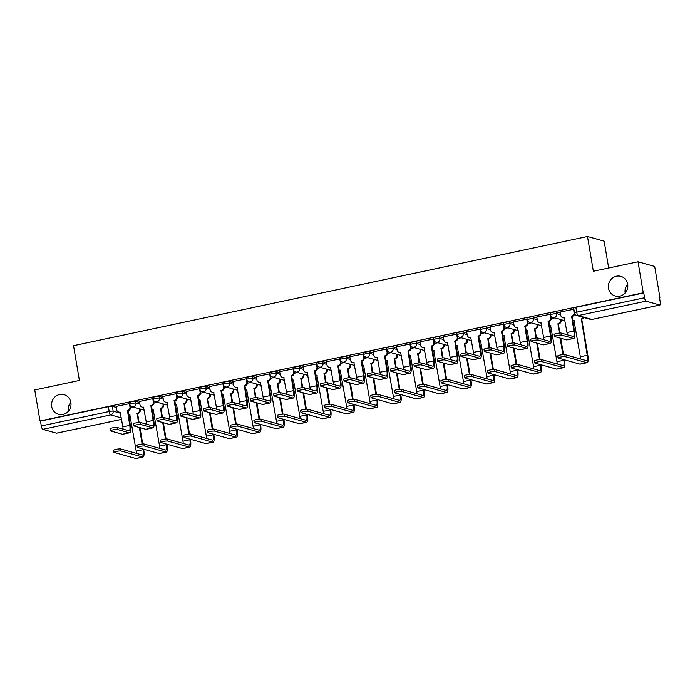 <?xml version="1.0" encoding="UTF-8"?>
<svg xmlns="http://www.w3.org/2000/svg" width="695" height="695" viewBox="0 0 695 695"><rect width="100%" height="100%" fill="white"/><g stroke="black" fill="none" stroke-linecap="round" stroke-linejoin="round"><path stroke-width="1.04" d="M68.353 411.292A10.225 9.695 105.6 0 1 68.336 411.197A10.225 9.695 105.6 0 1 70.847 402.37M70.864 402.466A10.225 9.695 105.6 0 1 58.519 414.35A10.225 9.695 105.6 0 1 51.682 406.54A10.225 9.695 105.6 0 1 64.027 394.664A10.225 9.695 105.6 0 1 70.864 402.466M625.17 292.995A10.225 9.695 105.6 0 1 625.153 292.899A10.225 9.695 105.6 0 1 627.663 284.073M627.681 284.168A10.225 9.695 105.6 0 1 615.336 296.044A10.225 9.695 105.6 0 1 608.499 288.243A10.225 9.695 105.6 0 1 620.843 276.358A10.225 9.695 105.6 0 1 627.681 284.168M139.608 402.448L135.707 401.363A3.197 0.452 170.4 0 0 131.737 401.727A3.197 0.452 170.4 0 0 129.557 402.527L129.852 404.247A3.197 0.452 -9.6 0 1 132.024 403.439A3.197 0.452 -9.6 0 1 135.994 403.074L139.895 404.16M162.977 397.479L159.077 396.393A3.197 0.452 170.4 0 0 155.115 396.758A3.197 0.452 170.4 0 0 152.935 397.566L153.221 399.278A3.197 0.452 -9.6 0 1 155.402 398.47A3.197 0.452 -9.6 0 1 159.372 398.105L163.273 399.199M186.356 392.519L182.455 391.424A3.197 0.452 170.4 0 0 178.485 391.789A3.197 0.452 170.4 0 0 176.313 392.597L176.6 394.308A3.197 0.452 -9.6 0 1 178.78 393.509A3.197 0.452 -9.6 0 1 182.75 393.144L186.642 394.23M209.734 387.549L205.833 386.463A3.197 0.452 170.4 0 0 201.863 386.828A3.197 0.452 170.4 0 0 199.682 387.628L199.978 389.348A3.197 0.452 -9.6 0 1 202.158 388.54A3.197 0.452 -9.6 0 1 206.12 388.175L210.02 389.261M233.103 382.58L229.211 381.494A3.197 0.452 170.4 0 0 225.241 381.859A3.197 0.452 170.4 0 0 223.06 382.667L223.356 384.378A3.197 0.452 -9.6 0 1 225.528 383.57A3.197 0.452 -9.6 0 1 229.498 383.206L233.398 384.3M256.481 377.62L252.58 376.525A3.197 0.452 170.4 0 0 248.619 376.89A3.197 0.452 170.4 0 0 246.438 377.698L246.725 379.409A3.197 0.452 -9.6 0 1 248.906 378.61A3.197 0.452 -9.6 0 1 252.876 378.245L256.768 379.331M279.859 372.65L275.958 371.564A3.197 0.452 170.4 0 0 271.988 371.929A3.197 0.452 170.4 0 0 269.816 372.729L270.103 374.449A3.197 0.452 -9.6 0 1 272.284 373.641A3.197 0.452 -9.6 0 1 276.245 373.276L280.146 374.362M303.237 367.681L299.337 366.595A3.197 0.452 170.4 0 0 295.366 366.96A3.197 0.452 170.4 0 0 293.186 367.768L293.481 369.479A3.197 0.452 -9.6 0 1 295.653 368.671A3.197 0.452 -9.6 0 1 299.623 368.307L303.524 369.401M326.607 362.721L322.706 361.626A3.197 0.452 170.4 0 0 318.744 361.991A3.197 0.452 170.4 0 0 316.564 362.799L316.851 364.51A3.197 0.452 -9.6 0 1 319.031 363.711A3.197 0.452 -9.6 0 1 323.001 363.346L326.902 364.432M349.985 357.751L346.084 356.665A3.197 0.452 170.4 0 0 342.114 357.03A3.197 0.452 170.4 0 0 339.942 357.829L340.229 359.55A3.197 0.452 -9.6 0 1 342.409 358.742A3.197 0.452 -9.6 0 1 346.379 358.377L350.271 359.471M373.363 352.782L369.462 351.696A3.197 0.452 170.4 0 0 365.492 352.061A3.197 0.452 170.4 0 0 363.311 352.869L363.607 354.58A3.197 0.452 -9.6 0 1 365.787 353.772A3.197 0.452 -9.6 0 1 369.749 353.408L373.649 354.502M396.732 347.821L392.84 346.727A3.197 0.452 170.4 0 0 388.87 347.092A3.197 0.452 170.4 0 0 386.689 347.9L386.976 349.611A3.197 0.452 -9.6 0 1 389.157 348.812A3.197 0.452 -9.6 0 1 393.127 348.447L397.027 349.533M420.11 342.852L416.209 341.766A3.197 0.452 170.4 0 0 412.248 342.131A3.197 0.452 170.4 0 0 410.067 342.93L410.354 344.651A3.197 0.452 -9.6 0 1 412.535 343.843A3.197 0.452 -9.6 0 1 416.505 343.478L420.397 344.572M443.488 337.883L439.588 336.797A3.197 0.452 170.4 0 0 435.617 337.162A3.197 0.452 170.4 0 0 433.437 337.97L433.732 339.681A3.197 0.452 -9.6 0 1 435.913 338.873A3.197 0.452 -9.6 0 1 439.874 338.508L443.775 339.603M466.858 332.922L462.966 331.828A3.197 0.452 170.4 0 0 458.995 332.193A3.197 0.452 170.4 0 0 456.815 333.001L457.11 334.712A3.197 0.452 -9.6 0 1 459.282 333.913A3.197 0.452 -9.6 0 1 463.252 333.548L467.153 334.634M490.236 327.953L486.335 326.867A3.197 0.452 170.4 0 0 482.373 327.232A3.197 0.452 170.4 0 0 480.193 328.031L480.48 329.751A3.197 0.452 -9.6 0 1 482.66 328.943A3.197 0.452 -9.6 0 1 486.63 328.579L490.531 329.673M513.614 322.984L509.713 321.898A3.197 0.452 170.4 0 0 505.743 322.263A3.197 0.452 170.4 0 0 503.571 323.071L503.858 324.782A3.197 0.452 -9.6 0 1 506.038 323.974A3.197 0.452 -9.6 0 1 510 323.609L513.9 324.704M536.992 318.023L533.091 316.929A3.197 0.452 170.4 0 0 529.121 317.294A3.197 0.452 170.4 0 0 526.94 318.102L527.236 319.813A3.197 0.452 -9.6 0 1 529.408 319.014A3.197 0.452 -9.6 0 1 533.378 318.649L537.278 319.735M560.361 313.054L556.469 311.968A3.197 0.452 170.4 0 0 552.499 312.333A3.197 0.452 170.4 0 0 550.318 313.132L550.605 314.852A3.197 0.452 -9.6 0 1 552.786 314.044A3.197 0.452 -9.6 0 1 556.756 313.68L560.657 314.774M659.468 297.556L659.92 297.46L659.433 297.33L660.25 302.16A3.197 0.904 78 0 1 659.946 305.009A3.197 0.904 78 0 1 659.807 305.009L646.063 301.161L578.188 315.591L591.932 319.431L659.807 305.009M608.681 268.018L604.137 241.156L587.484 236.5L593.365 271.267L638.019 261.78L643.266 292.804L39.997 420.979L34.75 389.947L79.404 380.46L73.522 345.693L587.484 236.5M638.019 261.78L654.673 266.437L659.92 297.46M56.799 433.124A3.197 0.904 -102 0 1 56.677 433.185A3.197 0.904 -102 0 1 56.538 433.176L42.795 429.336A3.197 0.904 -102 0 1 41.3 425.948L40.484 421.109L108.359 406.688A3.197 0.452 -9.6 0 1 112.329 406.323L116.23 407.418M40.484 421.109L39.997 420.979M643.752 292.942L575.868 307.364A3.197 0.452 170.4 0 0 573.696 308.172L574.513 313.002A3.197 0.452 -9.6 0 1 576.694 312.194L644.569 297.773L643.752 292.942L643.266 292.804M644.569 297.773A3.197 0.904 78 0 0 646.063 301.161M573.879 309.24L560.196 312.046M550.501 314.201L536.818 317.016M527.123 319.17L513.44 321.985M503.745 324.139L490.071 326.945M480.375 329.1L466.693 331.915M456.997 334.069L443.314 336.884M433.619 339.038L419.936 341.844M410.25 343.999L396.567 346.814M386.872 348.968L373.189 351.783M363.494 353.937L349.811 356.743M340.124 358.898L326.442 361.713M316.746 363.867L303.063 366.682M293.368 368.837L279.685 371.643M269.99 373.797L256.307 376.612M246.621 378.766L232.938 381.581M223.243 383.736L209.56 386.542M199.865 388.696L186.182 391.511M176.495 393.665L162.812 396.48M153.117 398.635L139.434 401.441M129.739 403.595L116.056 406.41M554.766 317.919L551.343 318.64M531.388 322.88L527.965 323.609M508.019 327.849L504.587 328.579M484.641 332.818L481.218 333.539M461.263 337.779L457.84 338.508M437.893 342.748L434.462 343.478M414.515 347.717L411.084 348.438M391.137 352.678L387.714 353.408M367.759 357.647L364.336 358.377M344.39 362.616L340.958 363.337M321.012 367.577L317.589 368.307M297.634 372.546L294.211 373.276M274.264 377.515L270.833 378.236M250.886 382.476L247.455 383.206M227.508 387.445L224.085 388.175M204.139 392.414L200.707 393.135M180.761 397.375L177.329 398.105M157.383 402.344L153.96 403.074M134.005 407.313L130.582 408.035M561.525 335.112A3.675 0.513 170.4 0 0 557.477 335.424A3.675 0.513 170.4 0 0 554.462 336.458A3.675 0.513 170.4 0 0 554.636 336.571L566.503 339.89A8.062 2.276 -102 0 0 566.851 339.907L573.74 338.448A8.062 2.276 -102 0 1 573.401 338.43L561.525 335.112L561.186 333.087L573.054 336.406A5.986 1.694 78 0 0 573.314 336.415A5.986 1.694 78 0 0 573.888 331.063L571.611 316.208A3.197 3.032 -74.4 0 0 574.079 312.455L574.435 312.55M554.462 336.458L554.115 334.425A3.675 0.513 -9.6 0 1 557.129 333.4A3.675 0.513 -9.6 0 1 561.186 333.087M571.386 316.251L572.011 316.434L574.522 331.237A8.062 2.276 -102 0 1 573.74 338.448M574.713 313.697A3.197 3.032 105.6 0 1 572.237 316.381L572.011 316.434M564.54 317.997A3.197 3.032 105.6 0 1 563.506 317.902L562.88 317.728A3.197 3.032 -74.4 0 0 564.262 317.763L566.998 332.531A5.986 1.694 78 0 1 567.233 334.773M560.179 311.986L560.743 315.287A3.197 3.032 -74.4 0 0 562.88 317.728M573.523 309.153L574.079 312.455M565.165 356.622A3.675 0.513 170.4 0 0 561.117 356.943A3.675 0.513 170.4 0 0 558.102 357.968A3.675 0.513 170.4 0 0 558.276 358.09L579.856 364.128L586.745 362.66L565.165 356.622L564.827 354.598L586.406 360.636A5.986 1.694 78 0 0 586.658 360.644A5.986 1.694 78 0 0 587.24 355.293L581.315 318.918A3.197 3.032 -74.4 0 0 583.383 317.389M558.102 357.968L557.755 355.944A3.675 0.513 -9.6 0 1 560.769 354.919A3.675 0.513 -9.6 0 1 564.827 354.598M581.09 318.97L581.724 319.144L587.866 355.475A8.062 2.276 -102 0 1 587.093 362.677A8.062 2.276 -102 0 1 586.745 362.66M584.017 317.563A3.197 3.032 105.6 0 1 581.95 319.101L581.724 319.144M574.244 320.708A3.197 3.032 105.6 0 1 573.219 320.612L572.697 320.473A3.197 3.032 -74.4 0 0 573.974 320.482L580.342 356.761L587.24 355.293M587.093 362.677L580.203 364.137A8.062 2.276 -102 0 1 579.856 364.128M580.586 359.002A5.986 1.694 78 0 0 580.342 356.761M538.156 340.072A3.675 0.513 170.4 0 0 534.099 340.394A3.675 0.513 170.4 0 0 531.084 341.419A3.675 0.513 170.4 0 0 531.258 341.54L543.134 344.859A8.062 2.276 -102 0 0 543.473 344.876L550.37 343.408A8.062 2.276 -102 0 1 550.023 343.399L538.156 340.072L537.808 338.048L549.684 341.367A5.986 1.694 78 0 0 549.936 341.384A5.986 1.694 78 0 0 550.51 336.033L548.233 321.168A3.197 3.032 -74.4 0 0 550.701 317.415L551.335 317.598A3.197 3.032 105.6 0 1 548.859 321.351L551.144 336.206A8.062 2.276 -102 0 1 550.37 343.408M531.084 341.419L530.745 339.395A3.675 0.513 -9.6 0 1 533.76 338.369A3.675 0.513 -9.6 0 1 537.808 338.048M548.007 321.22L548.642 321.394M551.066 316.043L551.335 317.598M541.162 322.958A3.197 3.032 105.6 0 1 540.137 322.862L539.502 322.689A3.197 3.032 -74.4 0 0 540.892 322.732L543.62 337.492A5.986 1.694 78 0 1 543.864 339.742M536.809 316.955L537.365 320.247A3.197 3.032 -74.4 0 0 539.502 322.689M550.145 314.123L550.701 317.415M514.778 345.041A3.675 0.513 170.4 0 0 510.721 345.363A3.675 0.513 170.4 0 0 507.706 346.388A3.675 0.513 170.4 0 0 507.889 346.51L519.756 349.828A8.062 2.276 -102 0 0 520.103 349.846L526.992 348.377A8.062 2.276 -102 0 1 526.645 348.36L514.778 345.041L514.439 343.017L526.306 346.336A5.986 1.694 78 0 0 526.558 346.345A5.986 1.694 78 0 0 527.14 341.002L524.855 326.137A3.197 3.032 -74.4 0 0 527.323 322.384L527.957 322.558A3.197 3.032 105.6 0 1 525.49 326.311L527.766 341.176A8.062 2.276 -102 0 1 526.992 348.377M507.706 346.388L507.367 344.364A3.675 0.513 -9.6 0 1 510.382 343.33A3.675 0.513 -9.6 0 1 514.439 343.017M524.629 326.19L525.264 326.363M527.696 321.012L527.957 322.558M517.784 327.927A3.197 3.032 105.6 0 1 516.759 327.832L516.124 327.658A3.197 3.032 -74.4 0 0 517.514 327.701L520.242 342.461A5.986 1.694 78 0 1 520.486 344.711M513.431 321.924L513.987 325.217A3.197 3.032 -74.4 0 0 516.124 327.658M526.767 319.083L527.323 322.384M541.796 361.591A3.675 0.513 170.4 0 0 537.739 361.913A3.675 0.513 170.4 0 0 534.724 362.938A3.675 0.513 170.4 0 0 534.898 363.059L556.478 369.088L563.376 367.629L541.796 361.591L541.448 359.567L563.028 365.596A5.986 1.694 78 0 0 563.289 365.613A5.986 1.694 78 0 0 563.862 360.262L563.749 359.619M534.724 362.938L534.385 360.913A3.675 0.513 -9.6 0 1 537.391 359.88A3.675 0.513 -9.6 0 1 541.448 359.567M559.266 333.087L557.937 323.887A3.197 3.032 -74.4 0 0 560.413 320.134L560.3 319.465M557.72 323.931L558.346 324.113L559.857 333.044M560.926 319.639L561.039 320.308A3.197 3.032 105.6 0 1 558.572 324.061L558.346 324.113M550.874 325.677A3.197 3.032 105.6 0 1 549.841 325.581L549.319 325.434A3.197 3.032 -74.4 0 0 550.596 325.451L556.964 361.73L563.862 360.262M562.907 354.606L560.109 338.109M560.743 338.283L563.497 354.554M564.383 359.802L564.488 360.436A8.062 2.276 -102 0 1 563.715 367.638A8.062 2.276 -102 0 1 563.376 367.629M563.715 367.638L556.825 369.106A8.062 2.276 -102 0 1 556.478 369.088M557.208 363.971A5.986 1.694 78 0 0 556.964 361.73M518.418 366.56A3.675 0.513 170.4 0 0 514.361 366.873A3.675 0.513 170.4 0 0 511.346 367.907A3.675 0.513 170.4 0 0 511.52 368.02L533.1 374.058L539.998 372.589L518.418 366.56L518.07 364.528L539.65 370.565A5.986 1.694 78 0 0 539.911 370.574A5.986 1.694 78 0 0 540.484 365.231L540.38 364.588M511.346 367.907L511.007 365.874A3.675 0.513 -9.6 0 1 514.022 364.849A3.675 0.513 -9.6 0 1 518.07 364.528M535.888 338.057L534.568 328.857A3.197 3.032 -74.4 0 0 537.035 325.095L536.922 324.426M534.342 328.9L534.976 329.074L536.479 338.005M537.556 324.608L537.669 325.277A3.197 3.032 105.6 0 1 535.193 329.03L534.976 329.074M527.496 330.646A3.197 3.032 105.6 0 1 526.471 330.551L525.95 330.403A3.197 3.032 -74.4 0 0 527.227 330.412L533.595 366.691L540.484 365.231M539.529 359.567L536.74 343.069M537.365 343.252L540.119 359.524M541.005 364.762L541.118 365.405A8.062 2.276 -102 0 1 540.345 372.607A8.062 2.276 -102 0 1 539.998 372.589M540.345 372.607L533.447 374.075A8.062 2.276 -102 0 1 533.1 374.058M533.838 368.941A5.986 1.694 78 0 0 533.595 366.691M491.4 350.011A3.675 0.513 170.4 0 0 487.351 350.323A3.675 0.513 170.4 0 0 484.337 351.357A3.675 0.513 170.4 0 0 484.511 351.47L496.378 354.789A8.062 2.276 -102 0 0 496.725 354.806L503.614 353.347A8.062 2.276 -102 0 1 503.276 353.329L491.4 350.011L491.061 347.987L502.928 351.305A5.986 1.694 78 0 0 503.189 351.314A5.986 1.694 78 0 0 503.762 345.962L501.477 331.107A3.197 3.032 -74.4 0 0 503.953 327.354L504.579 327.527A3.197 3.032 105.6 0 1 502.111 331.28L504.396 346.136A8.062 2.276 -102 0 1 503.614 353.347M484.337 351.357L483.989 349.324A3.675 0.513 -9.6 0 1 487.004 348.299A3.675 0.513 -9.6 0 1 491.061 347.987M501.26 331.15L501.886 331.333M504.318 325.972L504.579 327.527M494.414 332.896A3.197 3.032 105.6 0 1 493.38 332.801L492.755 332.627A3.197 3.032 -74.4 0 0 494.136 332.662L496.864 347.43A5.986 1.694 78 0 1 497.107 349.672M490.053 326.885L490.618 330.186A3.197 3.032 -74.4 0 0 492.755 332.627M503.389 324.052L503.953 327.354M468.03 354.971A3.675 0.513 170.4 0 0 463.973 355.293A3.675 0.513 170.4 0 0 460.959 356.318A3.675 0.513 170.4 0 0 461.132 356.439L473 359.758A8.062 2.276 -102 0 0 473.347 359.775L480.245 358.307A8.062 2.276 -102 0 1 479.897 358.299L468.03 354.971L467.683 352.947L479.55 356.266A5.986 1.694 78 0 0 479.811 356.283A5.986 1.694 78 0 0 480.384 350.932L478.108 336.067A3.197 3.032 -74.4 0 0 480.575 332.314L481.209 332.497A3.197 3.032 105.6 0 1 478.733 336.25L481.018 351.105A8.062 2.276 -102 0 1 480.245 358.307M460.959 356.318L460.62 354.294A3.675 0.513 -9.6 0 1 463.626 353.269A3.675 0.513 -9.6 0 1 467.683 352.947M477.882 336.119L478.507 336.293M480.94 330.942L481.209 332.497M471.036 337.857A3.197 3.032 105.6 0 1 470.002 337.761L469.377 337.588A3.197 3.032 -74.4 0 0 470.767 337.631L473.495 352.391A5.986 1.694 78 0 1 473.738 354.641M466.684 331.854L467.24 335.146A3.197 3.032 -74.4 0 0 469.377 337.588M480.019 329.022L480.575 332.314M444.652 359.94A3.675 0.513 170.4 0 0 440.595 360.262A3.675 0.513 170.4 0 0 437.581 361.287A3.675 0.513 170.4 0 0 437.754 361.409L449.63 364.727A8.062 2.276 -102 0 0 449.969 364.745L456.867 363.277A8.062 2.276 -102 0 1 456.519 363.259L444.652 359.94L444.305 357.916L456.181 361.235A5.986 1.694 78 0 0 456.433 361.244A5.986 1.694 78 0 0 457.006 355.901L454.73 341.036A3.197 3.032 -74.4 0 0 457.197 337.284L457.831 337.457A3.197 3.032 105.6 0 1 455.364 341.21L457.64 356.075A8.062 2.276 -102 0 1 456.867 363.277M437.581 361.287L437.242 359.263A3.675 0.513 -9.6 0 1 440.256 358.229A3.675 0.513 -9.6 0 1 444.305 357.916M454.504 341.089L455.138 341.262M457.571 335.911L457.831 337.457M447.658 342.826A3.197 3.032 105.6 0 1 446.633 342.731L445.999 342.557A3.197 3.032 -74.4 0 0 447.389 342.6L450.117 357.36A5.986 1.694 78 0 1 450.36 359.61M443.306 336.823L443.862 340.116A3.197 3.032 -74.4 0 0 445.999 342.557M456.641 333.982L457.197 337.284M495.04 371.521A3.675 0.513 170.4 0 0 490.991 371.842A3.675 0.513 170.4 0 0 487.977 372.868A3.675 0.513 170.4 0 0 488.151 372.989L509.73 379.027L516.62 377.559L495.04 371.521L494.701 369.497L516.281 375.535A5.986 1.694 78 0 0 516.533 375.543A5.986 1.694 78 0 0 517.106 370.192L517.002 369.558M487.977 372.868L487.629 370.843A3.675 0.513 -9.6 0 1 490.644 369.818A3.675 0.513 -9.6 0 1 494.701 369.497M512.51 343.017L511.19 333.817A3.197 3.032 -74.4 0 0 513.657 330.064L513.544 329.395M510.964 333.869L511.598 334.043L513.11 342.974M514.178 329.569L514.291 330.238A3.197 3.032 105.6 0 1 511.824 334L511.598 334.043M504.118 335.607A3.197 3.032 105.6 0 1 503.093 335.511L502.572 335.372A3.197 3.032 -74.4 0 0 503.849 335.381L510.217 371.66L517.106 370.192M516.15 364.536L513.362 348.039M513.996 348.212L516.75 364.493M517.636 369.731L517.74 370.374A8.062 2.276 -102 0 1 516.967 377.576A8.062 2.276 -102 0 1 516.62 377.559M516.967 377.576L510.069 379.036A8.062 2.276 -102 0 1 509.73 379.027M510.46 373.901A5.986 1.694 78 0 0 510.217 371.66M471.662 376.49A3.675 0.513 170.4 0 0 467.613 376.812A3.675 0.513 170.4 0 0 464.599 377.837A3.675 0.513 170.4 0 0 464.773 377.958L486.352 383.988L493.242 382.528L471.662 376.49L471.323 374.466L492.903 380.495A5.986 1.694 78 0 0 493.155 380.512A5.986 1.694 78 0 0 493.737 375.161L493.624 374.518M464.599 377.837L464.251 375.813A3.675 0.513 -9.6 0 1 467.266 374.779A3.675 0.513 -9.6 0 1 471.323 374.466M489.141 347.987L487.812 338.786A3.197 3.032 -74.4 0 0 490.288 335.033L490.175 334.365M487.586 338.83L488.22 339.012L489.732 347.943M490.8 334.538L490.913 335.207A3.197 3.032 105.6 0 1 488.446 338.96L488.22 339.012M480.74 340.576A3.197 3.032 105.6 0 1 479.715 340.481L479.194 340.333A3.197 3.032 -74.4 0 0 480.471 340.35L486.839 376.629L493.737 375.161M492.781 369.505L489.984 353.008M490.618 353.182L493.372 369.453M494.258 374.701L494.362 375.335A8.062 2.276 -102 0 1 493.589 382.537A8.062 2.276 -102 0 1 493.242 382.528M493.589 382.537L486.7 384.005A8.062 2.276 -102 0 1 486.352 383.988M487.082 378.871A5.986 1.694 78 0 0 486.839 376.629M448.292 381.459A3.675 0.513 170.4 0 0 444.235 381.772A3.675 0.513 170.4 0 0 441.221 382.806A3.675 0.513 170.4 0 0 441.394 382.919L462.974 388.957L469.872 387.489L448.292 381.459L447.945 379.427L469.525 385.464A5.986 1.694 78 0 0 469.785 385.473A5.986 1.694 78 0 0 470.359 380.13L470.254 379.487M441.221 382.806L440.882 380.773A3.675 0.513 -9.6 0 1 443.897 379.748A3.675 0.513 -9.6 0 1 447.945 379.427M465.763 352.956L464.442 343.756A3.197 3.032 -74.4 0 0 466.91 339.994L466.797 339.325M464.217 343.799L464.842 343.973L466.354 352.904M467.422 339.507L467.544 340.176A3.197 3.032 105.6 0 1 465.068 343.929L464.842 343.973M457.371 345.545A3.197 3.032 105.6 0 1 456.337 345.45L455.816 345.302A3.197 3.032 -74.4 0 0 457.093 345.311L463.469 381.59L470.359 380.13M469.403 374.466L466.614 357.968M467.24 358.151L469.994 374.423M470.88 379.661L470.993 380.304A8.062 2.276 -102 0 1 470.211 387.506A8.062 2.276 -102 0 1 469.872 387.489M470.211 387.506L463.322 388.974A8.062 2.276 -102 0 1 462.974 388.957M463.704 383.84A5.986 1.694 78 0 0 463.469 381.59M421.274 364.91A3.675 0.513 170.4 0 0 417.226 365.222A3.675 0.513 170.4 0 0 414.211 366.256A3.675 0.513 170.4 0 0 414.385 366.369L426.252 369.688A8.062 2.276 -102 0 0 426.6 369.705L433.489 368.246A8.062 2.276 -102 0 1 433.141 368.228L421.274 364.91L420.935 362.886L432.803 366.204A5.986 1.694 78 0 0 433.055 366.213A5.986 1.694 78 0 0 433.637 360.861L431.352 346.006A3.197 3.032 -74.4 0 0 433.828 342.253L434.453 342.427A3.197 3.032 105.6 0 1 431.986 346.18L434.262 361.035A8.062 2.276 -102 0 1 433.489 368.246M414.211 366.256L413.864 364.223A3.675 0.513 -9.6 0 1 416.878 363.198A3.675 0.513 -9.6 0 1 420.935 362.886M431.126 346.049L431.76 346.232M434.193 340.871L434.453 342.427M424.28 347.795A3.197 3.032 105.6 0 1 423.255 347.7L422.621 347.517A3.197 3.032 -74.4 0 0 424.011 347.561L426.739 362.33A5.986 1.694 78 0 1 426.982 364.571M419.928 341.784L420.484 345.085A3.197 3.032 -74.4 0 0 422.621 347.517M433.263 338.952L433.828 342.253M424.914 386.42A3.675 0.513 170.4 0 0 420.857 386.741A3.675 0.513 170.4 0 0 417.843 387.767A3.675 0.513 170.4 0 0 418.025 387.888L439.605 393.926L446.494 392.458L424.914 386.42L424.576 384.396L446.155 390.434A5.986 1.694 78 0 0 446.407 390.442A5.986 1.694 78 0 0 446.981 385.091L446.876 384.457M417.843 387.767L417.504 385.742A3.675 0.513 -9.6 0 1 420.518 384.717A3.675 0.513 -9.6 0 1 424.576 384.396M442.385 357.916L441.064 348.716A3.197 3.032 -74.4 0 0 443.532 344.963L443.419 344.294M440.839 348.768L441.473 348.942L442.984 357.873M444.053 344.468L444.166 345.137A3.197 3.032 105.6 0 1 441.699 348.899L441.473 348.942M433.993 350.506A3.197 3.032 105.6 0 1 432.968 350.41L432.446 350.271A3.197 3.032 -74.4 0 0 433.723 350.28L440.091 386.559L446.981 385.091M446.025 379.435L443.236 362.938M443.87 363.111L446.616 379.392M447.502 384.63L447.615 385.273A8.062 2.276 -102 0 1 446.842 392.475A8.062 2.276 -102 0 1 446.494 392.458M446.842 392.475L439.944 393.935A8.062 2.276 -102 0 1 439.605 393.926M440.335 388.8A5.986 1.694 78 0 0 440.091 386.559M397.896 369.87A3.675 0.513 170.4 0 0 393.848 370.192A3.675 0.513 170.4 0 0 390.833 371.217A3.675 0.513 170.4 0 0 391.007 371.339L402.874 374.657A8.062 2.276 -102 0 0 403.222 374.674L410.111 373.206A8.062 2.276 -102 0 1 409.772 373.198L397.896 369.87L397.557 367.846L409.424 371.165A5.986 1.694 78 0 0 409.685 371.182A5.986 1.694 78 0 0 410.259 365.831L407.982 350.966A3.197 3.032 -74.4 0 0 410.45 347.213L411.075 347.396A3.197 3.032 105.6 0 1 408.608 351.149L410.893 366.004A8.062 2.276 -102 0 1 410.111 373.206M390.833 371.217L390.486 369.193A3.675 0.513 -9.6 0 1 393.5 368.168A3.675 0.513 -9.6 0 1 397.557 367.846M407.757 351.018L408.382 351.192M410.815 345.841L411.075 347.396M400.911 352.756A3.197 3.032 105.6 0 1 399.877 352.66L399.251 352.487A3.197 3.032 -74.4 0 0 400.633 352.53L403.369 367.29A5.986 1.694 78 0 1 403.604 369.54M396.558 346.753L397.114 350.045A3.197 3.032 -74.4 0 0 399.251 352.487M409.894 343.921L410.45 347.213M401.536 391.389A3.675 0.513 170.4 0 0 397.488 391.711A3.675 0.513 170.4 0 0 394.473 392.736A3.675 0.513 170.4 0 0 394.647 392.857L416.227 398.887L423.116 397.427L401.536 391.389L401.197 389.365L422.777 395.394A5.986 1.694 78 0 0 423.029 395.412A5.986 1.694 78 0 0 423.611 390.06L423.498 389.417M394.473 392.736L394.126 390.712A3.675 0.513 -9.6 0 1 397.14 389.678A3.675 0.513 -9.6 0 1 401.197 389.365M419.016 362.886L417.686 353.685A3.197 3.032 -74.4 0 0 420.154 349.933L420.041 349.264M417.46 353.729L418.095 353.911L419.606 362.842M420.675 349.437L420.788 350.106A3.197 3.032 105.6 0 1 418.32 353.859L418.095 353.911M410.615 355.475A3.197 3.032 105.6 0 1 409.59 355.38L409.068 355.232A3.197 3.032 -74.4 0 0 410.345 355.249L416.713 391.528L423.611 390.06M422.647 384.405L419.858 367.907M420.492 368.081L423.246 384.352M424.132 389.6L424.237 390.234A8.062 2.276 -102 0 1 423.464 397.436A8.062 2.276 -102 0 1 423.116 397.427M423.464 397.436L416.574 398.904A8.062 2.276 -102 0 1 416.227 398.887M416.957 393.77A5.986 1.694 78 0 0 416.713 391.528M374.527 374.84A3.675 0.513 170.4 0 0 370.47 375.161A3.675 0.513 170.4 0 0 367.455 376.186A3.675 0.513 170.4 0 0 367.629 376.308L379.505 379.626A8.062 2.276 -102 0 0 379.844 379.644L386.741 378.176A8.062 2.276 -102 0 1 386.394 378.158L374.527 374.84L374.179 372.815L386.055 376.134A5.986 1.694 78 0 0 386.307 376.143A5.986 1.694 78 0 0 386.88 370.8L384.604 355.936A3.197 3.032 -74.4 0 0 387.072 352.183L387.706 352.356A3.197 3.032 105.6 0 1 385.238 356.109L387.515 370.974A8.062 2.276 -102 0 1 386.741 378.176M367.455 376.186L367.116 374.162A3.675 0.513 -9.6 0 1 370.131 373.128A3.675 0.513 -9.6 0 1 374.179 372.815M384.378 355.988L385.013 356.161M387.445 350.81L387.706 352.356M377.533 357.725A3.197 3.032 105.6 0 1 376.508 357.63L375.873 357.456A3.197 3.032 -74.4 0 0 377.263 357.499L379.991 372.259A5.986 1.694 78 0 1 380.235 374.509M373.18 351.722L373.736 355.015A3.197 3.032 -74.4 0 0 375.873 357.456M386.516 348.881L387.072 352.183M378.167 396.358A3.675 0.513 170.4 0 0 374.11 396.671A3.675 0.513 170.4 0 0 371.095 397.705A3.675 0.513 170.4 0 0 371.269 397.818L392.849 403.856L399.747 402.388L378.167 396.358L377.819 394.326L399.399 400.363A5.986 1.694 78 0 0 399.66 400.372A5.986 1.694 78 0 0 400.233 395.029L400.12 394.386M371.095 397.705L370.756 395.672A3.675 0.513 -9.6 0 1 373.771 394.647A3.675 0.513 -9.6 0 1 377.819 394.326M395.637 367.855L394.317 358.655A3.197 3.032 -74.4 0 0 396.784 354.893L396.671 354.224M394.091 358.698L394.717 358.872L396.228 367.803M397.297 354.407L397.41 355.076A3.197 3.032 105.6 0 1 394.942 358.829L394.717 358.872M387.245 360.444A3.197 3.032 105.6 0 1 386.212 360.349L385.69 360.201A3.197 3.032 -74.4 0 0 386.967 360.21L393.335 396.489L400.233 395.029M399.278 389.365L396.489 372.868M397.114 373.05L399.868 389.322M400.754 394.56L400.867 395.203A8.062 2.276 -102 0 1 400.085 402.405A8.062 2.276 -102 0 1 399.747 402.388M400.085 402.405L393.196 403.873A8.062 2.276 -102 0 1 392.849 403.856M393.579 398.739A5.986 1.694 78 0 0 393.335 396.489M351.149 379.809A3.675 0.513 170.4 0 0 347.092 380.122A3.675 0.513 170.4 0 0 344.077 381.155A3.675 0.513 170.4 0 0 344.26 381.268L356.127 384.587A8.062 2.276 -102 0 0 356.474 384.604L363.363 383.145A8.062 2.276 -102 0 1 363.016 383.127L351.149 379.809L350.81 377.785L362.677 381.103A5.986 1.694 78 0 0 362.929 381.112A5.986 1.694 78 0 0 363.511 375.76L361.226 360.905A3.197 3.032 -74.4 0 0 363.693 357.152L364.328 357.326A3.197 3.032 105.6 0 1 361.86 361.079L364.137 375.934A8.062 2.276 -102 0 1 363.363 383.145M344.077 381.155L343.738 379.123A3.675 0.513 -9.6 0 1 346.753 378.097A3.675 0.513 -9.6 0 1 350.81 377.785M361 360.948L361.635 361.131M364.067 355.77L364.328 357.326M354.155 362.694A3.197 3.032 105.6 0 1 353.13 362.599L352.495 362.416A3.197 3.032 -74.4 0 0 353.885 362.46L356.613 377.229A5.986 1.694 78 0 1 356.856 379.47M349.802 356.683L350.358 359.984A3.197 3.032 -74.4 0 0 352.495 362.416M363.137 353.851L363.693 357.152M354.789 401.319A3.675 0.513 170.4 0 0 350.732 401.641A3.675 0.513 170.4 0 0 347.717 402.666A3.675 0.513 170.4 0 0 347.891 402.787L369.471 408.825L376.369 407.357L354.789 401.319L354.441 399.295L376.021 405.333A5.986 1.694 78 0 0 376.282 405.341A5.986 1.694 78 0 0 376.855 399.99L376.751 399.356M347.717 402.666L347.378 400.641A3.675 0.513 -9.6 0 1 350.393 399.616A3.675 0.513 -9.6 0 1 354.441 399.295M372.259 372.815L370.939 363.615A3.197 3.032 -74.4 0 0 373.406 359.862L373.293 359.193M370.713 363.667L371.347 363.841L372.85 372.772M373.927 359.367L374.04 360.036A3.197 3.032 105.6 0 1 371.564 363.798L371.347 363.841M363.867 365.405A3.197 3.032 105.6 0 1 362.842 365.309L362.321 365.17A3.197 3.032 -74.4 0 0 363.598 365.179L369.966 401.458L376.855 399.99M375.899 394.334L373.111 377.837M373.736 378.011L376.49 394.291M377.376 399.529L377.489 400.172A8.062 2.276 -102 0 1 376.716 407.374A8.062 2.276 -102 0 1 376.369 407.357M376.716 407.374L369.818 408.834A8.062 2.276 -102 0 1 369.471 408.825M370.209 403.699A5.986 1.694 78 0 0 369.966 401.458M327.771 384.769A3.675 0.513 170.4 0 0 323.722 385.091A3.675 0.513 170.4 0 0 320.708 386.116A3.675 0.513 170.4 0 0 320.882 386.238L332.749 389.556A8.062 2.276 -102 0 0 333.096 389.574L339.985 388.105A8.062 2.276 -102 0 1 339.647 388.097L327.771 384.769L327.432 382.745L339.299 386.064A5.986 1.694 78 0 0 339.56 386.081A5.986 1.694 78 0 0 340.133 380.73L337.848 365.865A3.197 3.032 -74.4 0 0 340.324 362.112L340.95 362.295A3.197 3.032 105.6 0 1 338.482 366.048L340.767 380.903A8.062 2.276 -102 0 1 339.985 388.105M320.708 386.116L320.36 384.092A3.675 0.513 -9.6 0 1 323.375 383.067A3.675 0.513 -9.6 0 1 327.432 382.745M337.631 365.918L338.257 366.091M340.689 360.74L340.95 362.295M330.785 367.655A3.197 3.032 105.6 0 1 329.751 367.559L329.126 367.386A3.197 3.032 -74.4 0 0 330.507 367.429L333.244 382.189A5.986 1.694 78 0 1 333.478 384.439M326.424 361.652L326.989 364.945A3.197 3.032 -74.4 0 0 329.126 367.386M339.768 358.82L340.324 362.112M331.411 406.288A3.675 0.513 170.4 0 0 327.362 406.61A3.675 0.513 170.4 0 0 324.348 407.635A3.675 0.513 170.4 0 0 324.522 407.757L346.101 413.786L352.99 412.326L331.411 406.288L331.072 404.264L352.652 410.293A5.986 1.694 78 0 0 352.904 410.311A5.986 1.694 78 0 0 353.477 404.959L353.373 404.316M324.348 407.635L324 405.611A3.675 0.513 -9.6 0 1 327.015 404.577A3.675 0.513 -9.6 0 1 331.072 404.264M348.881 377.785L347.561 368.585A3.197 3.032 -74.4 0 0 350.028 364.832L349.915 364.163M347.335 368.628L347.969 368.81L349.481 377.741M350.549 364.336L350.662 365.005A3.197 3.032 105.6 0 1 348.195 368.758L347.969 368.81M340.489 370.374A3.197 3.032 105.6 0 1 339.464 370.279L338.943 370.131A3.197 3.032 -74.4 0 0 340.22 370.148L346.588 406.427L353.477 404.959M352.521 399.304L349.733 382.806M350.367 382.98L353.121 399.251M354.007 404.499L354.111 405.133A8.062 2.276 -102 0 1 353.338 412.335A8.062 2.276 -102 0 1 352.99 412.326M353.338 412.335L346.44 413.803A8.062 2.276 -102 0 1 346.101 413.786M346.831 408.669A5.986 1.694 78 0 0 346.588 406.427M304.401 389.739A3.675 0.513 170.4 0 0 300.344 390.06A3.675 0.513 170.4 0 0 297.33 391.085A3.675 0.513 170.4 0 0 297.503 391.207L309.379 394.525A8.062 2.276 -102 0 0 309.718 394.543L316.616 393.075A8.062 2.276 -102 0 1 316.268 393.057L304.401 389.739L304.054 387.714L315.921 391.033A5.986 1.694 78 0 0 316.182 391.042A5.986 1.694 78 0 0 316.755 385.69L314.479 370.835A3.197 3.032 -74.4 0 0 316.946 367.082L317.58 367.255A3.197 3.032 105.6 0 1 315.104 371.008L317.389 385.873A8.062 2.276 -102 0 1 316.616 393.075M297.33 391.085L296.991 389.061A3.675 0.513 -9.6 0 1 300.005 388.027A3.675 0.513 -9.6 0 1 304.054 387.714M314.253 370.887L314.887 371.06M317.311 365.709L317.58 367.255M307.407 372.624A3.197 3.032 105.6 0 1 306.382 372.529L305.748 372.355A3.197 3.032 -74.4 0 0 307.138 372.398L309.866 387.158A5.986 1.694 78 0 1 310.109 389.409M303.055 366.621L303.611 369.914A3.197 3.032 -74.4 0 0 305.748 372.355M316.39 363.78L316.946 367.082M308.033 411.258A3.675 0.513 170.4 0 0 303.984 411.57A3.675 0.513 170.4 0 0 300.97 412.604A3.675 0.513 170.4 0 0 301.144 412.717L322.723 418.755L329.612 417.287L308.033 411.258L307.694 409.225L329.274 415.262A5.986 1.694 78 0 0 329.526 415.271A5.986 1.694 78 0 0 330.108 409.928L329.995 409.286M300.97 412.604L300.622 410.571A3.675 0.513 -9.6 0 1 303.637 409.546A3.675 0.513 -9.6 0 1 307.694 409.225M325.512 382.754L324.183 373.554A3.197 3.032 -74.4 0 0 326.659 369.792L326.546 369.123M323.966 373.597L324.591 373.771L326.103 382.702M327.171 369.306L327.284 369.975A3.197 3.032 105.6 0 1 324.817 373.728L324.591 373.771M317.12 375.343A3.197 3.032 105.6 0 1 316.086 375.248L315.565 375.1A3.197 3.032 -74.4 0 0 316.842 375.109L323.21 411.388L330.108 409.928M329.152 404.264L326.355 387.767M326.989 387.949L329.743 404.221M330.629 409.459L330.733 410.102A8.062 2.276 -102 0 1 329.96 417.304A8.062 2.276 -102 0 1 329.612 417.287M329.96 417.304L323.071 418.772A8.062 2.276 -102 0 1 322.723 418.755M323.453 413.638A5.986 1.694 78 0 0 323.21 411.388M281.023 394.708A3.675 0.513 170.4 0 0 276.966 395.021A3.675 0.513 170.4 0 0 273.952 396.054A3.675 0.513 170.4 0 0 274.125 396.167L286.001 399.486A8.062 2.276 -102 0 0 286.34 399.503L293.238 398.044A8.062 2.276 -102 0 1 292.89 398.027L281.023 394.708L280.676 392.684L292.552 396.002A5.986 1.694 78 0 0 292.804 396.011A5.986 1.694 78 0 0 293.386 390.66L291.101 375.804A3.197 3.032 -74.4 0 0 293.568 372.051L294.202 372.225A3.197 3.032 105.6 0 1 291.735 375.978L294.011 390.833A8.062 2.276 -102 0 1 293.238 398.044M273.952 396.054L273.613 394.022A3.675 0.513 -9.6 0 1 276.627 392.996A3.675 0.513 -9.6 0 1 280.676 392.684M290.875 375.847L291.509 376.03M293.942 370.67L294.202 372.225M284.029 377.594A3.197 3.032 105.6 0 1 283.004 377.498L282.37 377.315A3.197 3.032 -74.4 0 0 283.76 377.359L286.488 392.128A5.986 1.694 78 0 1 286.731 394.369M279.677 371.582L280.233 374.883A3.197 3.032 -74.4 0 0 282.37 377.315M293.012 368.75L293.568 372.051M284.663 416.218A3.675 0.513 170.4 0 0 280.606 416.54A3.675 0.513 170.4 0 0 277.592 417.565A3.675 0.513 170.4 0 0 277.765 417.686L299.345 423.724L306.243 422.256L284.663 416.218L284.316 414.194L305.896 420.232A5.986 1.694 78 0 0 306.156 420.24A5.986 1.694 78 0 0 306.73 414.889L306.625 414.255M277.592 417.565L277.253 415.541A3.675 0.513 -9.6 0 1 280.267 414.515A3.675 0.513 -9.6 0 1 284.316 414.194M302.134 387.714L300.813 378.514A3.197 3.032 -74.4 0 0 303.281 374.761L303.168 374.092M300.588 378.567L301.213 378.74L302.725 387.671M303.802 374.266L303.915 374.935A3.197 3.032 105.6 0 1 301.439 378.697L301.213 378.74M293.742 380.304A3.197 3.032 105.6 0 1 292.708 380.208L292.187 380.069A3.197 3.032 -74.4 0 0 293.472 380.078L299.84 416.357L306.73 414.889M305.774 409.233L302.985 392.736M303.611 392.91L306.365 409.19M307.251 414.429L307.364 415.071A8.062 2.276 -102 0 1 306.582 422.273A8.062 2.276 -102 0 1 306.243 422.256M306.582 422.273L299.693 423.733A8.062 2.276 -102 0 1 299.345 423.724M300.075 418.599A5.986 1.694 78 0 0 299.84 416.357M257.645 399.668A3.675 0.513 170.4 0 0 253.597 399.99A3.675 0.513 170.4 0 0 250.582 401.015A3.675 0.513 170.4 0 0 250.756 401.137L262.623 404.455A8.062 2.276 -102 0 0 262.971 404.473L269.86 403.004A8.062 2.276 -102 0 1 269.521 402.996L257.645 399.668L257.306 397.644L269.173 400.963A5.986 1.694 78 0 0 269.434 400.98A5.986 1.694 78 0 0 270.007 395.629L267.723 380.764A3.197 3.032 -74.4 0 0 270.199 377.011L270.824 377.194A3.197 3.032 105.6 0 1 268.357 380.947L270.633 395.803A8.062 2.276 -102 0 1 269.86 403.004M250.582 401.015L250.235 398.991A3.675 0.513 -9.6 0 1 253.249 397.966A3.675 0.513 -9.6 0 1 257.306 397.644M267.497 380.817L268.131 380.99M270.564 375.639L270.824 377.194M260.651 382.554A3.197 3.032 105.6 0 1 259.626 382.459L258.992 382.285A3.197 3.032 -74.4 0 0 260.382 382.328L263.11 397.088A5.986 1.694 78 0 1 263.353 399.338M256.299 376.551L256.855 379.844A3.197 3.032 -74.4 0 0 258.992 382.285M269.634 373.719L270.199 377.011M261.285 421.187A3.675 0.513 170.4 0 0 257.228 421.509A3.675 0.513 170.4 0 0 254.214 422.534A3.675 0.513 170.4 0 0 254.396 422.656L275.976 428.685L282.865 427.225L261.285 421.187L260.946 419.163L282.526 425.192A5.986 1.694 78 0 0 282.778 425.21A5.986 1.694 78 0 0 283.352 419.858L283.247 419.215M254.214 422.534L253.875 420.51A3.675 0.513 -9.6 0 1 256.889 419.476A3.675 0.513 -9.6 0 1 260.946 419.163M278.756 392.684L277.435 383.484A3.197 3.032 -74.4 0 0 279.903 379.731L279.79 379.062M277.209 383.527L277.844 383.709L279.355 392.64M280.424 379.235L280.537 379.904A3.197 3.032 105.6 0 1 278.07 383.657L277.844 383.709M270.364 385.273A3.197 3.032 105.6 0 1 269.339 385.178L268.817 385.03A3.197 3.032 -74.4 0 0 270.094 385.047L276.462 421.318L283.352 419.858M282.396 414.203L279.607 397.705M280.241 397.879L282.987 414.151M283.881 419.398L283.986 420.032A8.062 2.276 -102 0 1 283.213 427.234A8.062 2.276 -102 0 1 282.865 427.225M283.213 427.234L276.315 428.702A8.062 2.276 -102 0 1 275.976 428.685M276.706 423.568A5.986 1.694 78 0 0 276.462 421.318M234.267 404.638A3.675 0.513 170.4 0 0 230.219 404.959A3.675 0.513 170.4 0 0 227.204 405.984A3.675 0.513 170.4 0 0 227.378 406.106L239.245 409.424A8.062 2.276 -102 0 0 239.593 409.442L246.482 407.974A8.062 2.276 -102 0 1 246.143 407.956L234.267 404.638L233.928 402.613L245.795 405.932A5.986 1.694 78 0 0 246.056 405.941A5.986 1.694 78 0 0 246.629 400.589L244.353 385.734A3.197 3.032 -74.4 0 0 246.821 381.981L247.455 382.154A3.197 3.032 105.6 0 1 244.979 385.907L247.264 400.772A8.062 2.276 -102 0 1 246.482 407.974M227.204 405.984L226.857 403.96A3.675 0.513 -9.6 0 1 229.871 402.926A3.675 0.513 -9.6 0 1 233.928 402.613M244.127 385.786L244.753 385.96M247.185 380.608L247.455 382.154M237.282 387.523A3.197 3.032 105.6 0 1 236.248 387.428L235.622 387.254A3.197 3.032 -74.4 0 0 237.004 387.297L239.74 402.058A5.986 1.694 78 0 1 239.984 404.308M232.929 381.512L233.485 384.813A3.197 3.032 -74.4 0 0 235.622 387.254M246.265 378.679L246.821 381.981M237.907 426.157A3.675 0.513 170.4 0 0 233.859 426.469A3.675 0.513 170.4 0 0 230.844 427.503A3.675 0.513 170.4 0 0 231.018 427.616L252.598 433.654L259.487 432.186L237.907 426.157L237.568 424.124L259.148 430.162A5.986 1.694 78 0 0 259.4 430.17A5.986 1.694 78 0 0 259.982 424.827L259.869 424.185M230.844 427.503L230.497 425.47A3.675 0.513 -9.6 0 1 233.511 424.445A3.675 0.513 -9.6 0 1 237.568 424.124M255.386 397.653L254.057 388.453A3.197 3.032 -74.4 0 0 256.533 384.691L256.412 384.022M253.831 388.496L254.466 388.67L255.977 397.601M257.046 384.205L257.159 384.874A3.197 3.032 105.6 0 1 254.691 388.627L254.466 388.67M246.986 390.243A3.197 3.032 105.6 0 1 245.96 390.147L245.439 389.999A3.197 3.032 -74.4 0 0 246.716 390.008L253.084 426.287L259.982 424.827M259.018 419.163L256.229 402.666M256.863 402.848L259.617 419.12M260.503 424.358L260.608 425.001A8.062 2.276 -102 0 1 259.834 432.203A8.062 2.276 -102 0 1 259.487 432.186M259.834 432.203L252.945 433.671A8.062 2.276 -102 0 1 252.598 433.654M253.328 428.537A5.986 1.694 78 0 0 253.084 426.287M210.898 409.607A3.675 0.513 170.4 0 0 206.841 409.92A3.675 0.513 170.4 0 0 203.826 410.954A3.675 0.513 170.4 0 0 204 411.066L215.876 414.385A8.062 2.276 -102 0 0 216.215 414.402L223.112 412.943A8.062 2.276 -102 0 1 222.765 412.926L210.898 409.607L210.55 407.583L222.426 410.901A5.986 1.694 78 0 0 222.678 410.91A5.986 1.694 78 0 0 223.251 405.559L220.975 390.703A3.197 3.032 -74.4 0 0 223.442 386.95L224.077 387.124A3.197 3.032 105.6 0 1 221.609 390.877L223.886 405.732A8.062 2.276 -102 0 1 223.112 412.943M203.826 410.954L203.487 408.921A3.675 0.513 -9.6 0 1 206.502 407.895A3.675 0.513 -9.6 0 1 210.55 407.583M220.749 390.746L221.384 390.929M223.816 385.569L224.077 387.124M213.904 392.493A3.197 3.032 105.6 0 1 212.879 392.397L212.244 392.215A3.197 3.032 -74.4 0 0 213.634 392.258L216.362 407.027A5.986 1.694 78 0 1 216.605 409.268M209.551 386.481L210.107 389.782A3.197 3.032 -74.4 0 0 212.244 392.215M222.887 383.649L223.442 386.95M214.538 431.117A3.675 0.513 170.4 0 0 210.481 431.439A3.675 0.513 170.4 0 0 207.466 432.464A3.675 0.513 170.4 0 0 207.64 432.585L229.22 438.623L236.118 437.155L214.538 431.117L214.19 429.093L235.77 435.131A5.986 1.694 78 0 0 236.031 435.139A5.986 1.694 78 0 0 236.604 429.788L236.491 429.154M207.466 432.464L207.127 430.44A3.675 0.513 -9.6 0 1 210.142 429.414A3.675 0.513 -9.6 0 1 214.19 429.093M232.008 402.613L230.688 393.413A3.197 3.032 -74.4 0 0 233.155 389.66L233.042 388.991M230.462 393.466L231.088 393.639L232.599 402.57M233.668 389.165L233.781 389.834A3.197 3.032 105.6 0 1 231.313 393.596L231.088 393.639M223.616 395.203A3.197 3.032 105.6 0 1 222.582 395.108L222.061 394.969A3.197 3.032 -74.4 0 0 223.338 394.977L229.715 431.256L236.604 429.788M235.648 424.132L232.86 407.635M233.485 407.809L236.239 424.08M237.125 429.328L237.238 429.97A8.062 2.276 -102 0 1 236.456 437.172A8.062 2.276 -102 0 1 236.118 437.155M236.456 437.172L229.567 438.632A8.062 2.276 -102 0 1 229.22 438.623M229.949 433.498A5.986 1.694 78 0 0 229.715 431.256M187.52 414.567A3.675 0.513 170.4 0 0 183.463 414.889A3.675 0.513 170.4 0 0 180.448 415.914A3.675 0.513 170.4 0 0 180.63 416.036L192.498 419.354A8.062 2.276 -102 0 0 192.845 419.372L199.734 417.904A8.062 2.276 -102 0 1 199.387 417.895L187.52 414.567L187.181 412.543L199.048 415.862A5.986 1.694 78 0 0 199.3 415.879A5.986 1.694 78 0 0 199.882 410.528L197.597 395.663A3.197 3.032 -74.4 0 0 200.064 391.911L200.699 392.093A3.197 3.032 105.6 0 1 198.231 395.846L200.508 410.702A8.062 2.276 -102 0 1 199.734 417.904M180.448 415.914L180.109 413.89A3.675 0.513 -9.6 0 1 183.124 412.865A3.675 0.513 -9.6 0 1 187.181 412.543M197.371 395.716L198.005 395.889M200.438 390.538L200.699 392.093M190.526 397.453A3.197 3.032 105.6 0 1 189.5 397.358L188.866 397.184A3.197 3.032 -74.4 0 0 190.256 397.227L192.984 411.987A5.986 1.694 78 0 1 193.227 414.237M186.173 391.45L186.729 394.743A3.197 3.032 -74.4 0 0 188.866 397.184M199.508 388.618L200.064 391.911M191.16 436.086A3.675 0.513 170.4 0 0 187.103 436.408A3.675 0.513 170.4 0 0 184.088 437.433A3.675 0.513 170.4 0 0 184.271 437.555L205.85 443.584L212.739 442.124L191.16 436.086L190.812 434.062L212.392 440.091A5.986 1.694 78 0 0 212.653 440.109A5.986 1.694 78 0 0 213.226 434.757L213.122 434.114M184.088 437.433L183.749 435.409A3.675 0.513 -9.6 0 1 186.764 434.375A3.675 0.513 -9.6 0 1 190.812 434.062M208.63 407.583L207.31 398.383A3.197 3.032 -74.4 0 0 209.777 394.63L209.664 393.961M207.084 398.426L207.718 398.609L209.221 407.539M210.298 394.135L210.411 394.803A3.197 3.032 105.6 0 1 207.935 398.556L207.718 398.609M200.238 400.172A3.197 3.032 105.6 0 1 199.213 400.077L198.692 399.929A3.197 3.032 -74.4 0 0 199.969 399.938L206.337 436.217L213.226 434.757M212.27 429.102L209.482 412.604M210.116 412.778L212.861 429.05M213.747 434.297L213.86 434.931A8.062 2.276 -102 0 1 213.087 442.133A8.062 2.276 -102 0 1 212.739 442.124M213.087 442.133L206.189 443.601A8.062 2.276 -102 0 1 205.85 443.584M206.58 438.467A5.986 1.694 78 0 0 206.337 436.217M164.142 419.537A3.675 0.513 170.4 0 0 160.093 419.858A3.675 0.513 170.4 0 0 157.079 420.883A3.675 0.513 170.4 0 0 157.252 421.005L169.12 424.324A8.062 2.276 -102 0 0 169.467 424.341L176.356 422.873A8.062 2.276 -102 0 1 176.017 422.855L164.142 419.537L163.803 417.513L175.67 420.831A5.986 1.694 78 0 0 175.931 420.84A5.986 1.694 78 0 0 176.504 415.488L174.219 400.633A3.197 3.032 -74.4 0 0 176.695 396.88L177.321 397.054A3.197 3.032 105.6 0 1 174.853 400.807L177.138 415.671A8.062 2.276 -102 0 1 176.356 422.873M157.079 420.883L156.731 418.859A3.675 0.513 -9.6 0 1 159.746 417.825A3.675 0.513 -9.6 0 1 163.803 417.513M174.002 400.685L174.627 400.859M177.06 395.507L177.321 397.054M167.156 402.422A3.197 3.032 105.6 0 1 166.122 402.327L165.497 402.153A3.197 3.032 -74.4 0 0 166.878 402.197L169.615 416.957A5.986 1.694 78 0 1 169.849 419.207M162.795 396.411L163.36 399.712A3.197 3.032 -74.4 0 0 165.497 402.153M176.139 393.579L176.695 396.88M167.782 441.056A3.675 0.513 170.4 0 0 163.733 441.368A3.675 0.513 170.4 0 0 160.719 442.402A3.675 0.513 170.4 0 0 160.892 442.515L182.472 448.553L189.361 447.085L167.782 441.056L167.443 439.023L189.023 445.061A5.986 1.694 78 0 0 189.275 445.069A5.986 1.694 78 0 0 189.857 439.727L189.744 439.084M160.719 442.402L160.371 440.369A3.675 0.513 -9.6 0 1 163.386 439.344A3.675 0.513 -9.6 0 1 167.443 439.023M185.252 412.552L183.932 403.352A3.197 3.032 -74.4 0 0 186.399 399.59L186.286 398.921M183.706 403.395L184.34 403.569L185.852 412.5M186.92 399.104L187.033 399.773A3.197 3.032 105.6 0 1 184.566 403.526L184.34 403.569M176.86 405.142A3.197 3.032 105.6 0 1 175.835 405.046L175.314 404.898A3.197 3.032 -74.4 0 0 176.591 404.907L182.959 441.186L189.857 439.727M188.892 434.062L186.104 417.565M186.738 417.747L189.492 434.019M190.378 439.257L190.482 439.9A8.062 2.276 -102 0 1 189.709 447.102A8.062 2.276 -102 0 1 189.361 447.085M189.709 447.102L182.811 448.57A8.062 2.276 -102 0 1 182.472 448.553M183.202 443.436A5.986 1.694 78 0 0 182.959 441.186M140.772 424.506A3.675 0.513 170.4 0 0 136.715 424.819A3.675 0.513 170.4 0 0 133.701 425.853A3.675 0.513 170.4 0 0 133.874 425.966L145.75 429.284A8.062 2.276 -102 0 0 146.089 429.302L152.987 427.842A8.062 2.276 -102 0 1 152.639 427.825L140.772 424.506L140.425 422.473L152.301 425.8A5.986 1.694 78 0 0 152.553 425.809A5.986 1.694 78 0 0 153.126 420.458L150.85 405.602A3.197 3.032 -74.4 0 0 153.317 401.849L153.951 402.023A3.197 3.032 105.6 0 1 151.475 405.776L153.76 420.631A8.062 2.276 -102 0 1 152.987 427.842M133.701 425.853L133.362 423.82A3.675 0.513 -9.6 0 1 136.376 422.795A3.675 0.513 -9.6 0 1 140.425 422.473M150.624 405.645L151.258 405.828M153.682 400.468L153.951 402.023M143.778 407.392A3.197 3.032 105.6 0 1 142.753 407.296L142.119 407.114A3.197 3.032 -74.4 0 0 143.509 407.157L146.237 421.926A5.986 1.694 78 0 1 146.48 424.167M139.426 401.38L139.982 404.681A3.197 3.032 -74.4 0 0 142.119 407.114M152.761 398.548L153.317 401.849M144.412 446.016A3.675 0.513 170.4 0 0 140.355 446.338A3.675 0.513 170.4 0 0 137.341 447.363A3.675 0.513 170.4 0 0 137.514 447.484L159.094 453.522L165.992 452.054L144.412 446.016L144.065 443.992L165.645 450.03A5.986 1.694 78 0 0 165.905 450.039A5.986 1.694 78 0 0 166.479 444.687L166.366 444.053M137.341 447.363L136.993 445.339A3.675 0.513 -9.6 0 1 140.008 444.314A3.675 0.513 -9.6 0 1 144.065 443.992M161.883 417.513L160.554 408.312A3.197 3.032 -74.4 0 0 163.03 404.56L162.917 403.891M160.337 408.365L160.962 408.538L162.474 417.469M163.542 404.064L163.655 404.733A3.197 3.032 105.6 0 1 161.188 408.495L160.962 408.538M153.491 410.102A3.197 3.032 105.6 0 1 152.457 410.007L151.936 409.868A3.197 3.032 -74.4 0 0 153.213 409.876L159.581 446.155L166.479 444.687M165.523 439.032L162.726 422.534M163.36 422.708L166.114 438.979M167 444.227L167.104 444.87A8.062 2.276 -102 0 1 166.331 452.071A8.062 2.276 -102 0 1 165.992 452.054M166.331 452.071L159.442 453.531A8.062 2.276 -102 0 1 159.094 453.522M159.824 448.397A5.986 1.694 78 0 0 159.581 446.155M117.394 429.467A3.675 0.513 170.4 0 0 113.337 429.788A3.675 0.513 170.4 0 0 110.323 430.813A3.675 0.513 170.4 0 0 110.505 430.935L122.372 434.253A8.062 2.276 -102 0 0 122.72 434.271L129.609 432.803A8.062 2.276 -102 0 1 129.261 432.794L117.394 429.467L117.047 427.442L128.923 430.761A5.986 1.694 78 0 0 129.174 430.778A5.986 1.694 78 0 0 129.757 425.427L127.472 410.563A3.197 3.032 -74.4 0 0 129.939 406.81L130.573 406.992A3.197 3.032 105.6 0 1 128.106 410.745L130.382 425.601A8.062 2.276 -102 0 1 129.609 432.803M110.323 430.813L109.984 428.789A3.675 0.513 -9.6 0 1 112.998 427.764A3.675 0.513 -9.6 0 1 117.047 427.442M127.246 410.615L127.88 410.788M130.312 405.437L130.573 406.992M120.4 412.352A3.197 3.032 105.6 0 1 119.375 412.257L118.741 412.083A3.197 3.032 -74.4 0 0 120.131 412.126L122.859 426.886A5.986 1.694 78 0 1 123.102 429.136M116.048 406.349L116.604 409.642A3.197 3.032 -74.4 0 0 118.741 412.083M129.383 403.517L129.939 406.81M121.034 450.986A3.675 0.513 170.4 0 0 116.977 451.307A3.675 0.513 170.4 0 0 113.963 452.332A3.675 0.513 170.4 0 0 114.136 452.454L135.716 458.483L142.614 457.023L121.034 450.986L120.687 448.961L142.267 454.99A5.986 1.694 78 0 0 142.527 455.008A5.986 1.694 78 0 0 143.101 449.656L142.996 449.013M113.963 452.332L113.624 450.308A3.675 0.513 -9.6 0 1 116.638 449.274A3.675 0.513 -9.6 0 1 120.687 448.961M138.505 422.482L137.184 413.282A3.197 3.032 -74.4 0 0 139.652 409.529L139.539 408.86M136.958 413.325L137.584 413.508L139.096 422.438M140.173 409.034L140.286 409.703A3.197 3.032 105.6 0 1 137.81 413.456L137.584 413.508M130.113 415.071A3.197 3.032 105.6 0 1 129.079 414.976L128.558 414.828A3.197 3.032 -74.4 0 0 129.843 414.837L136.211 451.116L143.101 449.656M142.145 444.001L139.356 427.503M139.982 427.677L142.736 443.949M143.622 449.196L143.735 449.83A8.062 2.276 -102 0 1 142.953 457.032A8.062 2.276 -102 0 1 142.614 457.023M142.953 457.032L136.064 458.5A8.062 2.276 -102 0 1 135.716 458.483M136.455 453.366A5.986 1.694 78 0 0 136.211 451.116M135.707 401.363L135.994 403.074A3.197 3.032 105.6 0 1 133.527 406.827A3.197 3.032 -74.4 0 1 132.137 406.784L144.247 410.172M159.077 396.393L159.372 398.105A3.197 3.032 105.6 0 1 156.905 401.866A3.197 3.032 -74.4 0 1 155.515 401.823L167.625 405.202M182.455 391.424L182.75 393.144A3.197 3.032 105.6 0 1 180.274 396.897A3.197 3.032 -74.4 0 1 178.893 396.854L190.995 400.242M205.833 386.463L206.12 388.175A3.197 3.032 105.6 0 1 203.652 391.928A3.197 3.032 -74.4 0 1 202.262 391.884L214.373 395.273M229.211 381.494L229.498 383.206A3.197 3.032 105.6 0 1 227.03 386.967A3.197 3.032 -74.4 0 1 225.64 386.924L237.751 390.303M252.58 376.525L252.876 378.245A3.197 3.032 105.6 0 1 250.4 381.998A3.197 3.032 -74.4 0 1 249.018 381.955L261.129 385.343M275.958 371.564L276.245 373.276A3.197 3.032 105.6 0 1 273.778 377.029A3.197 3.032 -74.4 0 1 272.388 376.985L284.498 380.373M299.337 366.595L299.623 368.307A3.197 3.032 105.6 0 1 297.156 372.068A3.197 3.032 -74.4 0 1 295.766 372.025L307.876 375.404M322.706 361.626L323.001 363.346A3.197 3.032 105.6 0 1 320.534 367.099A3.197 3.032 -74.4 0 1 319.144 367.056L331.254 370.444M346.084 356.665L346.379 358.377A3.197 3.032 105.6 0 1 343.903 362.13A3.197 3.032 -74.4 0 1 342.522 362.086L354.624 365.474M369.462 351.696L369.749 353.408A3.197 3.032 105.6 0 1 367.281 357.169A3.197 3.032 -74.4 0 1 365.891 357.126L378.002 360.505M392.84 346.727L393.127 348.447A3.197 3.032 105.6 0 1 390.66 352.2A3.197 3.032 -74.4 0 1 389.269 352.156L401.38 355.545M416.209 341.766L416.505 343.478A3.197 3.032 105.6 0 1 414.029 347.231A3.197 3.032 -74.4 0 1 412.648 347.187L424.758 350.575M439.588 336.797L439.874 338.508A3.197 3.032 105.6 0 1 437.407 342.27A3.197 3.032 -74.4 0 1 436.017 342.227L448.127 345.606M462.966 331.828L463.252 333.548A3.197 3.032 105.6 0 1 460.785 337.301A3.197 3.032 -74.4 0 1 459.395 337.257L471.505 340.646M486.335 326.867L486.63 328.579A3.197 3.032 105.6 0 1 484.163 332.332A3.197 3.032 -74.4 0 1 482.773 332.288L494.883 335.676M509.713 321.898L510 323.609A3.197 3.032 105.6 0 1 507.532 327.371A3.197 3.032 -74.4 0 1 506.151 327.328L518.253 330.707M533.091 316.929L533.378 318.649A3.197 3.032 105.6 0 1 530.911 322.402A3.197 3.032 -74.4 0 1 529.52 322.358L541.631 325.746M556.469 311.968L556.756 313.68A3.197 3.032 105.6 0 1 554.289 317.433A3.197 3.032 -74.4 0 1 552.899 317.389L565.009 320.777M112.329 406.323L113.146 411.162L120.548 413.23M121.338 417.895L110.679 414.915L42.795 429.336M56.538 433.176L121.582 419.354M575.868 307.364L576.694 312.194A3.197 0.904 -102 0 0 578.188 315.591A3.197 3.032 105.6 0 1 576.798 315.547L590.542 319.387A3.197 3.197 0 0 0 592.062 319.431A3.197 0.904 78 0 0 592.183 319.37M108.359 406.688L109.176 411.527A3.197 0.452 -9.6 0 1 113.146 411.162A3.197 3.032 -74.4 0 1 110.679 414.915A3.197 0.904 -102 0 1 109.176 411.527L41.3 425.948M659.946 305.009L592.062 319.431A3.197 0.904 78 0 1 591.932 319.431A3.197 3.032 105.6 0 1 590.542 319.387M571.611 316.208L572.237 316.381M573.888 331.063L566.998 332.531M573.401 338.43L566.503 339.89M581.95 319.101L581.315 318.918M548.233 321.168L548.859 321.351M550.51 336.033L543.62 337.492M550.023 343.399L543.134 344.859M524.855 326.137L525.49 326.311M527.14 341.002L520.242 342.461M526.645 348.36L519.756 349.828M558.572 324.061L557.937 323.887M561.039 320.308L560.413 320.134M535.193 329.03L534.568 328.857M537.669 325.277L537.035 325.095M501.477 331.107L502.111 331.28M503.762 345.962L496.864 347.43M503.276 353.329L496.378 354.789M478.108 336.067L478.733 336.25M480.384 350.932L473.495 352.391M479.897 358.299L473 359.758M454.73 341.036L455.364 341.21M457.006 355.901L450.117 357.36M456.519 363.259L449.63 364.727M511.824 334L511.19 333.817M514.291 330.238L513.657 330.064M488.446 338.96L487.812 338.786M490.913 335.207L490.288 335.033M465.068 343.929L464.442 343.756M467.544 340.176L466.91 339.994M431.352 346.006L431.986 346.18M433.637 360.861L426.739 362.33M433.141 368.228L426.252 369.688M441.699 348.899L441.064 348.716M444.166 345.137L443.532 344.963M407.982 350.966L408.608 351.149M410.259 365.831L403.369 367.29M409.772 373.198L402.874 374.657M418.32 353.859L417.686 353.685M420.788 350.106L420.154 349.933M384.604 355.936L385.238 356.109M386.88 370.8L379.991 372.259M386.394 378.158L379.505 379.626M394.942 358.829L394.317 358.655M397.41 355.076L396.784 354.893M361.226 360.905L361.86 361.079M363.511 375.76L356.613 377.229M363.016 383.127L356.127 384.587M371.564 363.798L370.939 363.615M374.04 360.036L373.406 359.862M337.848 365.865L338.482 366.048M340.133 380.73L333.244 382.189M339.647 388.097L332.749 389.556M348.195 368.758L347.561 368.585M350.662 365.005L350.028 364.832M314.479 370.835L315.104 371.008M316.755 385.69L309.866 387.158M316.268 393.057L309.379 394.525M324.817 373.728L324.183 373.554M327.284 369.975L326.659 369.792M291.101 375.804L291.735 375.978M293.386 390.66L286.488 392.128M292.89 398.027L286.001 399.486M301.439 378.697L300.813 378.514M303.915 374.935L303.281 374.761M267.723 380.764L268.357 380.947M270.007 395.629L263.11 397.088M269.521 402.996L262.623 404.455M278.07 383.657L277.435 383.484M280.537 379.904L279.903 379.731M244.353 385.734L244.979 385.907M246.629 400.589L239.74 402.058M246.143 407.956L239.245 409.424M254.691 388.627L254.057 388.453M257.159 384.874L256.533 384.691M220.975 390.703L221.609 390.877M223.251 405.559L216.362 407.027M222.765 412.926L215.876 414.385M231.313 393.596L230.688 393.413M233.781 389.834L233.155 389.66M197.597 395.663L198.231 395.846M199.882 410.528L192.984 411.987M199.387 417.895L192.498 419.354M207.935 398.556L207.31 398.383M210.411 394.803L209.777 394.63M174.219 400.633L174.853 400.807M176.504 415.488L169.615 416.957M176.017 422.855L169.12 424.324M184.566 403.526L183.932 403.352M187.033 399.773L186.399 399.59M150.85 405.602L151.475 405.776M153.126 420.458L146.237 421.926M152.639 427.825L145.75 429.284M161.188 408.495L160.554 408.312M163.655 404.733L163.03 404.56M127.472 410.563L128.106 410.745M129.757 425.427L122.859 426.886M129.261 432.794L122.372 434.253M137.81 413.456L137.184 413.282M140.286 409.703L139.652 409.529M550.605 314.852A3.197 3.197 0 0 0 552.899 317.389M527.236 319.813A3.197 3.197 0 0 0 529.52 322.358M503.858 324.782A3.197 3.197 0 0 0 506.151 327.328M480.48 329.751A3.197 3.197 0 0 0 482.773 332.288M457.11 334.712A3.197 3.197 0 0 0 459.395 337.257M433.732 339.681A3.197 3.197 0 0 0 436.017 342.227M410.354 344.651A3.197 3.197 0 0 0 412.648 347.187M386.976 349.611A3.197 3.197 0 0 0 389.269 352.156M363.607 354.58A3.197 3.197 0 0 0 365.891 357.126M340.229 359.55A3.197 3.197 0 0 0 342.522 362.086M316.851 364.51A3.197 3.197 0 0 0 319.144 367.056M293.481 369.479A3.197 3.197 0 0 0 295.766 372.025M270.103 374.449A3.197 3.197 0 0 0 272.388 376.985M246.725 379.409A3.197 3.197 0 0 0 249.018 381.955M223.356 384.378A3.197 3.197 0 0 0 225.64 386.924M199.978 389.348A3.197 3.197 0 0 0 202.262 391.884M176.6 394.308A3.197 3.197 0 0 0 178.893 396.854M153.221 399.278A3.197 3.197 0 0 0 155.515 401.823M129.852 404.247A3.197 3.197 0 0 0 132.137 406.784M56.677 433.185L121.59 419.389M574.513 313.002A3.197 3.197 0 0 0 576.798 315.547"/></g></svg>
